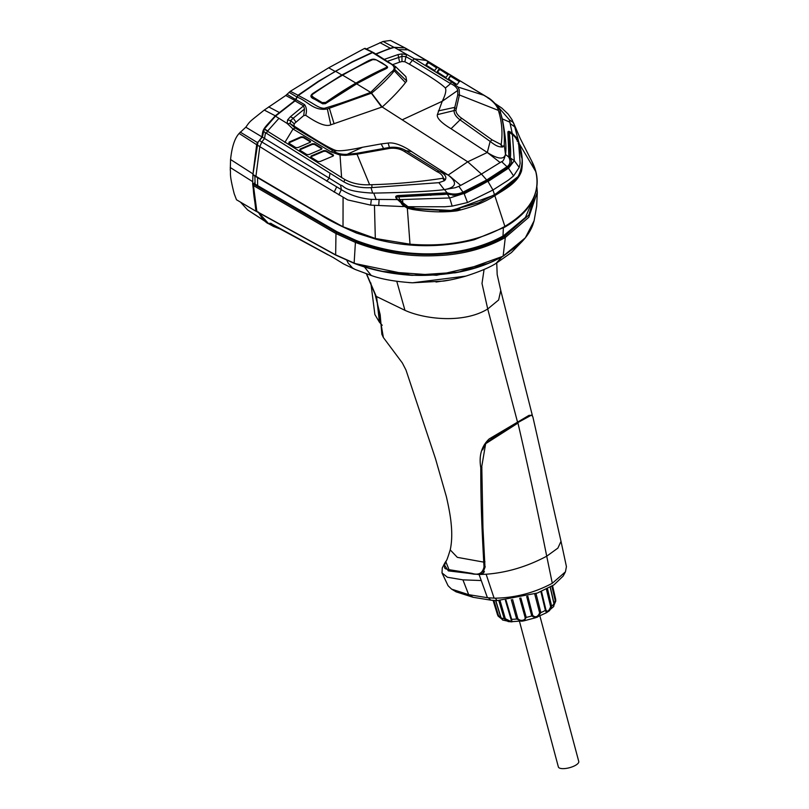 <?xml version="1.0" encoding="UTF-8"?>
<svg xmlns="http://www.w3.org/2000/svg" width="809" height="809" viewBox="0 0 809 809"><rect width="100%" height="100%" fill="white"/><g stroke="black" fill="none" stroke-linecap="round" stroke-linejoin="round"><path stroke-width="1.21" d="M430.277 195.08L430.803 195.384M454.87 195.373L456.589 194.908M510.287 157.856C510.944 154.489 510.671 146.48 509.458 133.809L509.65 132.727L512.39 134.345L515.98 137.935L518.589 142.9L520.147 163.307L519.196 167.423L514.302 160.678L510.287 157.856L509.518 158.21M518.589 142.9L521.492 157.118C523.656 160.131 520.126 178.213 514.18 180.842C504.867 188.628 509.923 184.725 494.481 194.625L478.746 202.766L450.846 210.431L415.927 208.55L408.039 206.72L402.761 202.685L402.589 199.53L449.693 197.972L452.17 206.123L444.859 206.77L408.039 206.72M450.846 210.431L439.783 211.139M514.281 160.738L508.537 168.161L488.019 181.499L492.964 190.004L494.481 194.625M452.17 206.123L467.511 202.543L492.964 190.004L508.254 180.215L513.594 175.937L519.196 167.423M402.589 199.53L399.454 199.55L402.761 202.685M399.454 199.55L399.029 196.88L447.387 194.17L449.693 197.972M510.257 158.149C512.532 161.719 511.864 164.975 508.254 167.898C503.876 171.498 493.702 177.97 487.807 181.256C481.992 184.725 470.545 190.732 463.951 193.472L457.085 195.333L447.387 194.17M512.39 134.345L514.302 160.678M467.511 202.543L464.174 193.776L487.807 181.256M463.951 193.472L449.814 197.962M386.803 66.773L385.984 68.492A394.074 227.521 120 0 0 355.889 83.984A394.074 227.521 120 0 0 325.794 103.239L322.285 103.421L322.215 102.601L325.734 102.419A395.156 228.199 -60 0 1 355.909 83.105A395.146 228.259 -60 0 1 386.085 67.572L386.803 66.773L386.085 65.721L376.296 59.876L372.777 59.613A395.217 227.936 120.1 0 0 342.601 75.156A395.227 228.108 120 0 0 312.426 94.461L311.708 95.745L312.426 96.746L322.215 102.601M311.708 95.745L312.507 97.576L322.285 103.421M382.212 325.269L379.441 322.215L376.731 297.914M265.079 221.191L247.655 209.946L265.908 221.878M247.655 209.946L240.516 202.169M252.924 173.864L252.681 184.058L255.957 211.24L236.481 199.752L234.216 193.806C228.816 172.711 231.061 173.874 230.272 169.9L230.565 159.515L253.065 173.945M298.005 95.229L290.33 91.286L328.676 67.814L364.394 48.52L373.364 52.676L372.1 52.454L351.996 61.878L318.24 81.365L298.005 95.229L294.972 100.498L275.293 115.808C262.905 129.632 262.976 128.277 261.985 136.903L257.626 142.829M257.616 142.111L256.675 144.71L239.12 133.445L245.805 127.195C250.588 120.541 248.464 122.746 264.27 110.064L285.759 95.492L290.33 91.286M253.207 171.902L256.675 144.71M255.957 211.24L256.645 211.28M252.661 181.651L230.241 167.514M285.759 95.492L294.972 100.498M239.12 133.445C234.731 138.208 231.88 146.904 230.565 159.515M365.102 48.398L364.394 48.52L365.102 48.398M365.86 49.248L383.082 41.471L390.555 40.45L404.975 47.893L394.448 47.468L414.562 58.855L451.958 82.063L457.884 86.998L459.239 89.738L459.411 94.987L455.952 110.135C455.892 112.845 457.803 115.545 461.676 118.256L492.145 139.906L501.145 144.568C502.793 133.566 501.984 122.533 498.708 111.48L498.425 110.418C497.333 106.019 493.621 101.671 487.291 97.373L426.727 60.533L414.562 58.855L412.418 60.311L449.885 83.216L451.958 82.063M261.833 217.742L264.28 220.463M261.853 217.763L258.617 212.727M375.164 54.193L390.292 48.237L379.957 42.634M383.082 41.471L393.932 47.316L390.292 48.237M393.932 47.316L404.844 47.812M335.148 71.435L328.676 67.814M245.805 127.195L261.985 136.903L261.944 137.56M240.243 132.1L257.383 142.556M287.114 94.37L295.71 99.517M296.741 96.908L289.066 92.297M310.798 157.745L311.141 156.653L323.762 151.283L325.926 151.344L333.47 155.712L333.47 155.035L325.926 150.676L323.762 150.616L311.141 155.975L310.798 157.057L317.917 161.537L320.101 161.517L333.136 156.046L333.47 155.035L333.136 156.046M442.766 178.263L443.261 177.929C442.563 175.25 440.5 173.187 437.062 171.71L404.267 151.404C400.182 148.816 395.328 147.804 389.695 148.381L356.759 154.246L345.585 155.358L340.023 155.045L331.023 151.88L293.02 129.025L287.155 123.443L278.953 118.326L267.476 131.2L344.927 179.578C352.057 183.4 360.288 185.14 369.642 184.765L371.887 184.695C395.429 184.058 419.052 181.914 442.766 178.263L444.262 180.791L438.872 182.672L371.007 187.668C360.713 188.194 351.642 186.252 343.805 181.843L265.494 132.696L264.543 138.47L340.619 185.17C344.907 185.706 341.833 191.339 372.686 193.108L373.758 193.108C408.434 192.431 431.945 191.268 444.283 189.63L455.325 187.698L458.845 186.323L463.001 192.148L486.694 180.002L507.021 166.735L501.61 161.638L481.456 174.066L460.685 185.392L449.592 175.998M298.025 147.562L310.16 142.313L310.504 141.302L303.274 136.863L301.09 136.802L289.157 142.06L288.803 143.163L295.841 147.622L298.025 147.562M301.09 136.802L301.09 137.479L289.157 142.748L289.157 142.06L288.803 143.163M310.16 142.313L310.504 141.302L310.555 142.01M299.775 150.787L300.119 149.008L299.765 150.1L306.844 154.57L309.028 154.529L321.517 149.22L321.851 148.209L314.539 143.769L312.375 143.709L300.119 149.008L299.765 150.1M321.517 149.22L321.851 148.209L321.901 148.917M330.79 124.819L382.151 106.98L371.574 93.136L327.342 108.932L330.79 124.819C326.189 126.892 317.836 123.706 305.721 115.282L303.729 115.576L294.163 123.747L290.664 120.642L290.057 123.595L295.184 127.994L333.601 151.172C337.05 153.488 341.55 154.539 347.112 154.327L356.648 153.326L383.567 148.492L381.15 143.921L388.138 143.062C396.299 141.808 408.191 148.977 411.528 151.546L448.166 175.068L467.723 161.81L487.291 152.486L451.048 128.732C447.428 126.558 436.112 119.53 437.376 114.635L442.23 101.277C445.446 94.835 446.487 90.416 445.365 88.019C441.32 83.802 429.326 75.854 409.384 64.174L404.854 61.737L405.966 56.67L402.073 56.317L386.884 61.474M347.112 154.327L362.604 147.248L381.15 143.921M287.235 123.676L290.057 123.595L297.955 128.5C320.051 142.788 333.025 150.171 336.878 150.656C341.176 151.162 349.751 150.019 362.604 147.248M327.342 108.932C313.326 111.45 307.289 100.468 297.004 97.151L298.268 95.492C315.267 104.027 317.755 108.133 324.399 108.315C332.368 105.837 340.437 103.774 370.674 92.378L382.151 106.98L467.723 161.81L481.456 174.066L486.694 180.002L486.725 180.913L463.061 193.048L456.124 194.949L447.094 193.705L397.684 196.536M294.082 125.698L294.163 123.747M410.092 64.599L409.384 64.174L412.418 60.311L405.966 56.67L406.644 54.739M401.972 61.504L399.595 62.172L398.048 54.577L401.962 53.879L401.972 61.504L404.854 61.737M399.595 62.172L392.739 64.629M382.455 106.768C391.748 98.395 399.413 90.355 405.461 82.639L406.684 80.991L405.885 76.633L395.51 66.56L394.286 70.818C388.411 78.109 380.887 85.521 371.705 93.045M381.757 107.172L371.382 93.227M334.097 123.838L329.384 108.295M304.558 104.624L303.597 105.878L295.042 100.892L296.023 99.679L304.558 104.624C306.581 107.445 306.975 111.005 305.721 115.282M296.023 99.679L297.004 97.151M298.268 95.492L318.584 81.557L335.492 71.232L352.35 62.06L372.534 52.605L388.371 62.536C395.065 65.711 395.935 68.967 390.98 72.304L370.674 92.378A2166.118 1250.825 -120 0 0 366.012 89.526A2166.118 1250.825 -120 0 0 359.762 85.724A2166.118 1250.825 -120 0 0 356.668 83.853A394.175 222.303 -58.9 0 1 356.83 83.752C390.514 64.053 392.203 70.393 382.323 63.051C369.268 56.509 377.752 56.852 341.833 74.974A2166.118 1250.825 -120 0 0 335.492 71.232M295.042 100.892L275.475 116.152L278.953 118.326M493.561 195.141L494.815 195.667L504.867 226.378C478.281 241.193 446.659 247.129 410.001 244.197L375.315 238.473L343.016 226.763L320.799 214.577L252.934 174.501L257.96 142.192L262.359 137.095L264.26 129.106L275.475 116.152M356.668 83.853L325.38 103.673L322.68 103.815L314.671 99.254C310.221 97.606 309.746 95.583 313.245 93.187L341.833 74.974L342.116 75.439M311.708 95.816L318.999 101.843M325.238 103.714L356.061 84.085A394.175 222.414 121.1 0 1 356.223 83.994L380.988 70.99L386.773 67.096M319.575 102.025L322.842 103.855M372.534 52.605L373.596 52.625L395.51 66.56M394.448 47.468L394.296 47.488C391.04 48.125 384.872 50.38 375.791 54.274M405.865 48.934L405.269 48.004L408.697 49.976L487.857 97.555C492.024 99.598 500.549 108.659 500.336 112.016M448.469 211.088L459.937 209.076M262.359 137.095L264.543 138.47L261.833 141.98L341.337 189.63C349.832 195.06 359.833 198.316 371.341 199.388L397.482 199.57L404.864 206.073L407.625 207.569L412.59 208.752L451.341 210.846L494.198 195.09L517.608 176.918M519.196 147.208L520.187 147.238C522.483 155.722 522.927 163.651 521.512 171.043C517.558 182.733 505.696 188.841 494.815 195.667C485.198 202.038 472.608 207.094 457.034 210.825C443.939 212.555 429.073 212.1 412.448 209.45L412.59 208.752M520.187 147.238L514.12 124.667L516.769 130.846M504.867 226.378L504.27 227.107L504.867 226.378C530.492 211.048 540.786 192.785 535.76 171.589L531.695 161.062C540.412 177.586 538.723 193.735 526.619 209.491C520.986 216.084 513.695 221.969 504.755 227.147L474.296 239.727C441.765 247.787 409.202 247.675 376.63 239.403L356.516 233.073C340.235 225.923 328.383 219.927 320.981 215.093L253.146 175.037M410.001 244.197L407.332 208.186L412.448 209.45M407.332 208.186L407.625 207.569L407.332 208.186L402.973 205.304L403.094 206.568L404.864 206.073L404.48 206.608M403.094 206.568L370.643 205.122L347.739 199.924L291.543 166.472L259.81 146.631L261.833 141.98L259.325 140.412M257.646 185.716L257.565 177.758M530.623 209.319L534.243 196.921M404.935 47.883L408.363 49.855L397.998 49.602M398.048 54.577L383.992 59.461M401.962 53.879L406.34 54.628M406.684 80.991L395.085 69.827M394.286 70.818L405.461 82.639M408.676 49.966L426.727 60.533M500.275 111.794L502.298 118.893C505.595 136.114 506.656 147.916 505.473 154.307L505.463 154.398C504.27 159.262 502.996 161.669 501.61 161.638M500.346 112.026L502.167 118.357M401.84 203.393L401.355 203.605L402.973 205.304L403.418 204.92L402.973 205.304M399.171 196.466L396.946 196.658L399.171 196.466L399.09 195.505C395.207 195.596 394.661 196.951 397.482 199.57L397.998 199.702L397.482 199.57M399.09 195.505L446.548 192.855L446.619 193.776M463.001 192.148L463.061 193.048L463.001 192.148C458.046 194.403 452.757 194.625 447.134 192.805L444.465 189.609C456.438 187.344 457.672 182.5 448.166 175.068L438.862 171.012C444.869 173.955 446.993 176.888 445.243 179.841L444.262 180.791M458.845 186.323L460.685 185.392M326.664 181.165L329.101 178.354L330.011 173.48M254.886 176.109L255.088 184.149M252.934 174.501L253.702 175.047M287.155 123.443L287.599 119.904L290.431 116.708L303.597 105.878L304.487 109.043L293.262 118.185L290.431 116.708M303.729 115.576L304.487 109.043M287.599 119.904L290.664 120.642L293.262 118.185L295.902 122.028M383.567 148.492L389.675 147.43C395.884 146.732 401.315 147.825 405.976 150.696L438.862 171.012L437.062 171.71M443.261 177.929L445.243 179.841M486.694 180.002L486.725 180.913L507.031 167.655L507.021 166.735C510.186 164.551 510.803 161.365 508.861 157.168L505.463 154.398C503.997 159.848 497.939 159.211 487.291 152.486L500.184 162.589M508.861 157.168L509.094 157.907L508.861 157.168M396.602 196.799L444.333 194.423M442.836 194.109L447.023 193.735M509.397 132.757L508.204 132.403M447.134 192.805L447.094 193.705M508.891 156.855L507.89 132.696C507.728 130.734 509.174 130.937 512.218 133.313L509.316 119.722L496.493 105.008M505.473 154.307L504.25 144.932C504.705 134.314 503.522 123.767 500.69 113.29L500.579 112.855M504.25 144.932L502.976 146.894L502.096 147.016C497.757 146.823 495.391 145.428 490.143 141.403L459.745 119.651C455.659 116.445 453.788 113.3 454.132 110.216L457.763 94.946L457.722 90.456L442.23 101.277L402.417 119.722M445.365 88.019L450.633 83.61C454.749 85.481 457.115 87.766 457.722 90.456M450.633 83.61L449.885 83.216M448.439 78.898L456.316 84.116L457.388 84.318L459.522 81.021L450.502 75.52L448.408 78.756M425.928 64.993L433.877 70.08L434.939 70.272L436.911 67.38L427.88 61.969L425.898 64.851M437.194 71.91L445.122 77.037L446.184 77.239L448.226 74.175L439.196 68.714L437.163 71.768M448.439 79.302L450.502 76.198L459.522 81.699M450.502 75.52L450.502 76.198M451.553 76.471L451.553 75.793M425.928 65.408L428.932 62.263M427.88 61.969L427.88 62.657M428.932 62.95L436.911 68.067M436.203 66.581L436.203 67.268M437.194 72.325L440.248 68.998M440.248 69.685L448.226 74.853M502.976 146.894L501.145 144.568M502.096 147.016L500.771 144.72M495.33 103.683L501.782 108.052L508.143 114.089L512.046 119.732L514.12 124.667M531.705 161.072L520.217 138.46L513.422 122.644L509.316 119.722M516.445 139.654L517.436 139.219L516.213 137.297L512.218 133.313L511.581 134.112M518.084 140.179L517.436 139.219L518.235 140.938L517.194 141.221M288.813 143.85L289.157 142.748M301.09 137.479L303.274 137.54L310.504 141.98M300.119 149.695L312.375 144.386L314.539 144.437L321.851 148.876M482.609 573.318L484.429 571.548M483.924 572.479L483.044 573.065C478.544 574.218 475.035 574.501 472.496 573.905L449.491 570.446L446.325 568.919C443.999 568.879 443.888 566.28 445.981 561.122M532.322 415.351L529.025 415.351L517.538 422.146L485.279 443.706L483.822 446.639M366.588 273.897L376.256 296.397L383.385 337.545M328.12 254.886L274.595 225.994L270.964 223.324L269.71 223.638L273.513 226.449L279.722 228.846M269.741 223.213L269.71 223.638C269.518 222.92 270.732 223.314 273.351 224.831L333.47 257.687L343.714 263.997L355.141 269.448L352.542 267.991L348.183 263.107L346.748 260.185M258.334 211.978C262.349 218.926 265.817 222.849 268.75 223.78L258.88 212.878M396.774 281.34L404.975 310.343L376.256 296.397M532.373 415.533L500.751 290.451L498.637 299.967L487.726 308.977C463.456 323.893 424.482 319.191 404.985 310.343M450.198 549.877C447.751 557.937 446.265 561.8 445.729 561.476L449.015 569.667L471.869 573.348C478.534 575.482 482.589 573.338 484.025 566.907L483.742 562.124C482.235 534.102 480.708 505.949 480.789 467.744L481.921 467.501M484.085 269.448L482.002 283.474L487.726 308.977L517.538 422.146L489.273 438.862C481.567 446.022 478.736 455.649 480.789 467.744M408.676 282.584L412.55 282.796L465.822 276.122C479.403 271.763 489.465 267.526 496.038 263.4L501.934 256.858M488.525 263.319L436.547 275.293L381.727 271.379M412.307 275.363L455.214 272.805L462.637 271.328M536.852 186.677L537.318 192.218L536.67 206.143L534.092 220.817L525.334 237.806L502.895 256.291L458.602 272.168L412.034 275.343L354.403 263.421L335.331 254.693L354.13 263.087C360.602 265.595 368.631 268.012 378.218 270.337C385.367 272.289 396.208 273.836 410.739 275.009C421.105 276.041 446.265 275.222 464.73 270.631C481.375 266.414 494.178 261.529 503.147 255.998L505.312 237.502C487.857 247.21 467.986 253.086 445.678 255.118C416.079 257.302 389.746 255.189 355.414 242.407L355.93 241.213C399.585 259.729 466.156 259.608 504.654 236.339L528.843 215.012L536.337 189.882M257.242 211.877L335.654 255.047L335.968 233.548L355.414 242.407L354.13 263.087M254.289 184.381L253.46 185.595L254.137 184.452L336.605 232.405L335.968 233.548L253.46 185.595L256.868 211.513L335.331 254.693M256.868 211.513L256.888 210.734L256.868 211.513M254.137 184.452L253.46 185.595M534.749 195.566L525.435 217.429L503.562 235.712C466.641 256.382 410.739 261.287 356.304 240.536L337.09 231.789L254.886 184.017M522.654 240.849L503.582 255.897M537.297 192.239L528.803 217.277L505.312 237.502L504.654 236.339M485.248 566.765L484.025 566.907M530.461 415.351L498.526 433.634L485.279 443.706L482.72 449.855M271.693 224.032L270.489 224.417M482.963 573.116L483.509 572.974M485.339 444.121L486.654 442.058M552.294 583.279L565.44 571.821L563.155 576.069L553.963 584.867L537.378 593.037L497.12 600.602A69.392 23.916 165 0 1 490.82 600.147L488.403 597.811L495.29 598.185C515.384 597.79 534.385 592.825 552.294 583.279L546.722 556.198C526.942 566.694 506.747 572.701 486.128 574.228L480.273 574.481L482.568 573.702L484.985 567.311L482.953 527.751L481.79 466.318L485.653 443.706L517.962 423.067C528.014 466.378 537.611 510.762 546.722 556.198L557.897 548.097L561.011 541.322L566.431 566.634M561.021 541.352L532.838 416.766L531.584 415.057L517.194 422.945M490.83 600.147L473.073 597.285L456.134 591.854L451.584 589.124L468.674 594.666L462.93 579.861L447.417 577.252L442.007 572.924L442.27 567.938L445.263 562.215M479.929 574.036L479.1 574.562L487.443 597.709L468.674 594.666M442.007 572.924L448.075 585.746L451.584 589.114M487.443 597.709L488.403 597.811M481.163 580.528L462.93 579.861M481.446 573.773L479.1 574.562L448.328 570.881L443.999 564.338M486.128 574.228L494.107 598.164M565.44 571.821L566.421 566.634M497.12 600.602L495.29 598.185M512.613 599.479L517.871 618.693C520.066 620.746 522.442 620.908 525.011 619.168L525.122 617.469L519.722 598.185M527.822 596.172L532.726 615.457C535.467 617.783 537.773 616.943 539.654 612.929L534.719 593.998M535.993 593.553L540.867 612.615L537.651 616.974L535.356 617.813L531.725 615.962A30.095 10.375 165 0 1 526.234 617.409L524.06 620.806L521.633 621.221L516.658 619.027A30.095 10.375 165 0 1 511.672 619.33L511.955 621.868L510.54 621.767L524.06 620.806L535.356 617.813L546.459 612.737L545.387 610.401A30.095 10.375 165 0 1 540.867 612.615L539.654 612.929M553.801 605.607L555.783 601.006L555.601 599.024A30.095 10.375 165 0 1 555.692 599.944L554.125 604.91M553.75 606.487L553.983 603.848A30.095 10.375 165 0 1 551.647 606.214L549.584 610.613L546.459 612.737L553.75 606.487L554.064 603.595L550.292 587.101M500.053 600.591L505.322 618.703L509.7 620.908C511.207 621.373 511.632 620.776 510.954 619.118L505.392 600.318M498.829 600.612L504.229 618.774L508.153 621.565L510.388 621.737M493.187 600.369L498.132 616.124L501.449 618.764M502.611 620.028L501.074 617.854L495.775 600.541M493.905 600.43L498.445 615.477L501.064 618.187M552.466 585.827L555.692 599.944L555.176 600.46L551.859 586.191M553.892 603.413L553.892 603.413C553.76 606.254 554.195 605.274 555.176 600.45M541.494 591.399L545.913 609.865C547.268 612.292 548.856 611.24 550.656 606.699L546.378 589.164M539.927 616.053L578.759 761.471A10.557 3.64 165 0 1 572.954 766.558A10.557 3.64 165 0 1 561.385 768.55A10.557 3.64 165 0 1 558.362 766.922L519.52 621.494M508.386 133.91L509.458 133.809M401.79 203.19L403.155 203.069M508.254 167.898L513.594 175.937M385.984 68.492L386.085 67.572M356.061 84.085A2166.118 1250.825 -120 0 0 355.889 83.984L355.909 83.105A2167.21 1251.452 -120 0 0 342.601 75.156M325.794 103.239L325.734 102.419M312.507 97.576L312.426 96.746M255.057 182.682L252.681 184.058M275.293 115.808L264.27 110.064M279.166 112.4L268.649 106.899M323.762 150.616L323.762 151.283M325.926 150.676L325.926 151.344M341.61 177.656L340.023 155.045M284.859 142.445L293.02 129.025L295.184 127.994L297.955 128.5M266.444 133.323L267.476 131.2L264.26 129.106M343.805 181.843L344.927 179.578M356.648 153.326L369.642 184.765M331.023 151.88L332.873 150.767M333.601 151.172L336.878 150.656M356.223 83.994L356.83 83.752M518.164 143.749L519.196 143.608L535.76 171.589M375.315 238.473L374.456 205.304M503.38 227.926L502.986 236.036M408.363 49.855L409.243 50.876M404.763 47.852L408.201 49.834M488.393 98.364L487.291 97.373L488.393 98.364M379.118 199.681L378.713 205.486M376.165 199.611L373.758 193.108M438.872 182.672L444.283 189.63M371.007 187.668L372.686 193.108M371.887 184.695L371.918 187.637M338.87 194.908L341.337 189.63L340.619 185.17M336.635 186.94L334.168 192.148M371.341 199.388L370.643 205.122M343.016 226.763L343.077 197.447M255.917 176.342L259.81 146.631L257.06 144.882M265.494 132.696L263.289 131.25M264.452 128.864L267.668 130.967M385.681 149.038L385.488 148.128M389.695 148.381L388.138 143.062M404.267 151.404L405.976 150.696L411.528 151.546M507.031 167.655L507.021 166.735M507.89 132.696L508.042 133.606M510.105 122.28L502.298 118.893M487.291 152.486L490.143 141.403L492.145 139.906M451.048 128.732L461.676 118.256M437.376 114.635L455.952 110.135M438.336 110.904L454.81 107.354M456.296 108.264L454.557 108.244M457.763 94.946L459.411 94.987L498.425 110.418M457.884 86.998L484.156 95.361M458.804 80.192L458.804 80.87M439.196 68.714L439.196 69.402M447.508 73.356L447.508 74.034M500.69 113.29L498.708 111.48M510.499 123.828L514.817 126.912M515.313 137.884L516.213 137.297M303.274 137.54L303.274 136.863M314.539 144.437L314.539 143.769M312.375 143.709L312.375 144.386M366.376 273.816L375.022 294.203L380.179 314.691L381.858 334.269L383.324 337.454L402.346 362.958L405.966 369.986L435.475 458.642L446.356 496.605C448.924 507.728 450.522 516.749 451.149 523.656C452.17 533.586 451.867 542.333 450.229 549.908L457.338 557.35L483.742 562.124L484.965 561.79M465.671 276.172C457.055 278.599 449.662 280.248 443.494 281.087L412.519 282.796C395.156 281.623 381.383 279.176 371.23 275.475L364.333 266.828M336.605 232.405L355.93 241.213M471.869 573.348L472.82 573.824M517.538 422.146L517.143 422.874M469.321 594.787L473.073 597.285M525.122 617.469L526.234 617.409L520.844 597.942M526.699 596.486L531.725 615.962L532.726 615.457M511.268 599.671L516.658 619.027L517.871 618.693M510.954 619.118L511.672 619.33L506.04 600.258M510.712 621.757L509.7 620.908M501.074 617.854A30.095 10.375 165 0 0 504.229 618.774L505.322 618.703M498.445 615.477L497.757 615.285A30.095 10.375 165 0 1 497.454 614.557L493.086 600.369M550.171 587.172L553.983 603.848M550.656 606.699L551.647 606.214L547.46 588.618M540.897 591.652L545.387 610.401L545.913 609.865M509.65 132.727L508.234 132.858M396.319 197.123L399.029 196.88M370.846 282.978L374.88 314.539L379.381 322.144M377.591 304.133A1.133 1.133 0 0 0 377.469 304.993M365.061 48.328L373.01 52.373M285.759 95.482L289.703 97.626M451.341 210.846L412.59 208.742L407.635 207.529L404.904 206.012L397.957 199.449C395.914 198.013 395.844 197.042 397.755 196.526M509.185 157.431C510.813 162.983 510.135 166.371 507.172 167.594L486.816 180.882C484.328 182.409 471.91 189.336 463.112 193.038L456.023 194.959M452.797 195.252L456.124 194.949M509.215 157.634L509.417 146.378L508.153 132.413M409.394 64.154L410.294 63.001M268.75 223.78L273.513 226.449M496.746 262.986L497.181 274.575L500.771 290.502M449.764 279.995L436.021 282.028M355.131 269.448L371.23 275.475M411.579 275.323L412.034 275.343C390.353 273.917 371.119 269.943 354.332 263.41L335.533 255.007L257.07 211.827A0.93 0.93 0 0 1 256.635 211.24C254.339 200.652 253.197 191.986 253.207 185.241L254.451 183.956M458.268 272.228L458.602 272.168C471.505 269.63 483.256 265.908 493.864 260.983L502.965 256.261L518.933 244.652C525.435 238.615 530.026 232.143 532.696 225.246L534.092 220.827M522.432 241.173L511.48 252.519L496.028 263.4M455.214 272.805L458.298 272.228M510.54 621.767L502.581 620.018L500.892 617.682L495.634 600.531M502.136 619.259L498.132 616.124L497.454 614.557M555.601 599.024L552.577 585.756"/></g></svg>
